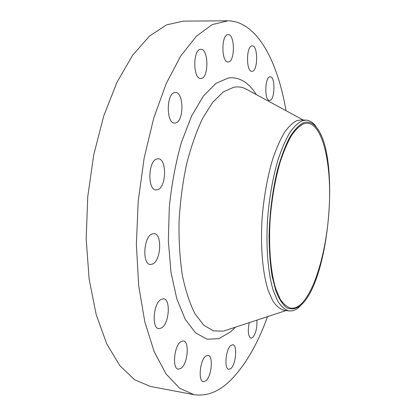 <?xml version="1.0" encoding="UTF-8"?>
<svg xmlns="http://www.w3.org/2000/svg" width="416" height="416" viewBox="0 0 416 416"><rect width="100%" height="100%" fill="white"/><g stroke="black" fill="none" stroke-linecap="round" stroke-linejoin="round"><path stroke-width="0.62" d="M269.968 76.799C264.758 77.033 264.316 101 269.5 100.474L269.901 100.433C275.044 99.772 275.418 76.383 270.244 76.778L269.968 76.799M252.117 45.906C246.142 45.64 245.955 71.932 251.893 71.297L252.174 71.282C258.055 71.053 258.18 45.417 252.247 45.9L252.117 45.906M228.103 34.616C221.177 34.117 221.213 62.66 228.077 61.948L228.337 61.937C235.144 61.854 235.035 34.076 228.166 34.611L228.103 34.616M200.689 49.312C192.79 49.062 192.889 79.191 200.725 78.489L201.162 78.463C208.92 78.057 208.723 48.786 200.886 49.306L200.689 49.312M174.845 92.565C166.208 93.153 166.062 123.609 174.632 123.074L175.557 122.985C184.038 121.685 184.038 92.149 175.484 92.518L174.845 92.565M156.889 158.948C148.049 160.815 147.326 190.169 156.073 189.935L157.773 189.68C166.468 187.091 166.982 158.678 158.267 158.777L156.889 158.948M151.902 234C143.468 237.162 142.095 264.425 150.332 264.503L152.828 263.962C161.143 260.125 162.261 233.766 154.076 233.589L151.902 234M160.94 299.484C153.332 303.54 151.528 328.432 158.813 328.697L161.756 327.85C169.281 323.19 170.82 299.13 163.597 298.792L160.94 299.484M180.669 341.765C174.013 346.174 172.094 368.909 178.35 369.205L181.288 368.176C187.881 363.246 189.571 341.245 183.368 340.886L180.669 341.765M205.624 356.205C199.836 360.506 198.011 381.524 203.398 381.753L206.019 380.713C211.754 375.96 213.387 355.592 208.052 355.306L205.624 356.205M249.293 322.629C247.598 331.245 248.16 336.44 250.983 338.208L252.73 337.496C255.871 333.455 257.249 327.668 256.87 320.138M230.771 345.509C225.68 349.414 224.032 369.221 228.79 369.346L230.968 368.436C236.023 364.14 237.51 344.9 232.794 344.718L230.771 345.509M303.742 122.616C308.277 121.17 312.374 122.606 316.046 126.916C340.376 153.889 330.028 278.502 301.527 304.626L299.978 306.004C295.563 308.994 291.226 309.65 286.962 307.965C282.838 304.845 279.157 299.255 275.928 291.195L272.048 276.032C270.15 263.947 269.157 250.479 269.058 235.638C269.688 212.233 272.558 190.065 277.664 169.135C281.315 156.354 285.392 145.616 289.9 136.932C294.518 129.652 299.135 124.878 303.742 122.616M302.76 303.352L298.631 307.544C295.412 310.185 292.204 311.308 289.011 310.908C285.054 309.806 281.356 306.654 277.919 301.46L273.39 290.888C268.081 273.801 265.803 247.546 267.55 219.279C269.303 197.605 272.771 177.866 277.94 160.061C281.549 149.188 285.454 140.114 289.656 132.829C293.93 126.714 298.178 122.668 302.406 120.692L306.129 120.141C309.343 120.318 312.296 121.992 315 125.164L318.318 130.021M289.011 310.908L284.003 310.222C279.984 309.109 276.224 305.958 272.724 300.763L268.112 290.212C262.694 273.151 260.343 246.964 262.064 218.769C263.812 197.158 267.301 177.476 272.522 159.718C276.167 148.881 280.119 139.833 284.372 132.569C288.699 126.474 293.01 122.444 297.3 120.479L301.08 119.928L306.129 120.141M267.524 316.638C257.769 343.72 245.617 364.77 231.067 379.787C219.3 391.628 206.939 396.588 193.981 394.67L179.618 388.216L166.104 374L154.232 351.811L144.836 322.026L138.684 285.704L136.37 244.639L138.206 201.224L144.128 158.174L153.712 118.18L166.234 83.533L180.788 55.895L196.42 36.176L212.243 24.591L227.984 20.8C257.109 21.356 277.649 61.339 286.005 110.677M301.538 303.602C297.965 307.055 294.398 308.573 290.836 308.152C287.019 307.086 283.447 304.039 280.134 299.005L275.772 288.777C270.66 272.236 268.471 246.844 270.145 219.492C271.835 198.526 275.163 179.4 280.145 162.126C283.613 151.57 287.373 142.745 291.424 135.647C295.547 129.678 299.65 125.71 303.732 123.75L307.434 123.178C322.384 124.29 331.074 161.481 329.42 203.159C327.85 244.863 316.384 288.917 301.538 303.602M193.981 394.67L150.478 386.459L134.716 379.829L119.829 365.648L106.678 343.741L96.158 314.501L89.112 278.99L86.19 238.95L87.745 196.695L93.735 154.84L103.74 115.96L116.995 82.269L132.553 55.375L149.396 36.156L166.566 24.851L183.258 21.133L227.531 20.8M248.659 90.454L245.138 88.546C241.561 86.986 237.812 86.544 233.896 87.214L223.366 91.858L212.768 102.227L202.68 118.217C196.378 131.508 190.975 146.942 186.467 164.512C182.645 182.941 180.17 201.895 179.041 221.385C178.755 240.625 179.858 258.57 182.338 275.226C185.552 290.654 189.774 303.524 195.01 313.83L203.752 325.177L213.377 330.886L223.371 331.141L227.172 329.893M235.42 327.184L230.651 331.791L219.034 338.619L207.168 339.232L195.681 332.951L185.302 319.441L176.816 298.896L170.966 272.178L168.35 240.848L169.291 207.074C171.688 184.127 175.734 162.536 181.428 142.314L191.584 116.028L203.393 96.086L215.961 83.33L228.472 77.917C239.309 76.773 248.581 82.332 256.292 94.588M286.161 310.518L227.469 329.794M316.046 126.916L315 125.164M303.254 120.016L248.929 90.6M299.978 306.004L298.631 307.544"/></g></svg>
